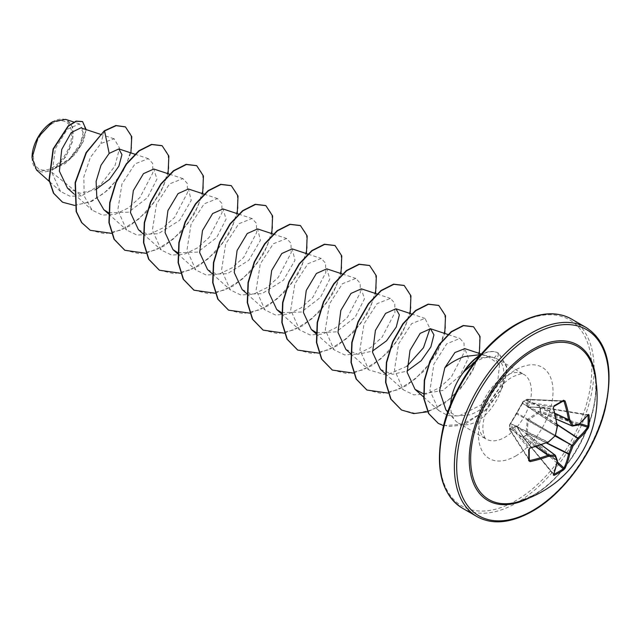 <?xml version="1.0" encoding="UTF-8"?>
<svg xmlns="http://www.w3.org/2000/svg" width="641" height="641" viewBox="0 0 641 641"><rect width="100%" height="100%" fill="white"/><g stroke="black" fill="none" stroke-linecap="round" stroke-linejoin="round"><path stroke-width="0.48" stroke-dasharray="3.21 2.4" d="M510.052 424.31A0.817 0.617 40.4 0 1 510.164 424.005L509.707 424.55A0.817 0.817 0 0 0 509.507 425.047A0.817 0.505 1.5 0 1 509.587 424.855L509.587 429.013L510.34 428.164L516.261 425.832L516.902 426.201L523 436.761L516.678 426.626L510.805 429.045L510.276 429.831A0.817 0.577 -32.6 0 1 509.571 429.374L509.571 425.263A0.817 0.657 -39.3 0 1 510.276 424.39L522.703 403.125A0.817 0.617 -160.4 0 1 522.559 402.548L522.559 402.548A0.817 0.617 -160.4 0 1 522.76 402.292L509.587 424.855A0.817 0.617 40.3 0 1 510.276 424.39L529.859 448.307L529.145 449.173A108.345 33.853 76.6 0 1 529.145 460.03L529.859 460.502M553.784 474.22L523.328 437.33A0.817 0.489 -123.6 0 1 523 436.761L527.655 434.422L522.936 437.354L553.447 474.124A108.353 56.865 64.2 0 0 557.245 460.663A0.817 0.505 -54.6 0 0 557.197 460.43L522.511 435.808A0.817 0.441 -32.6 0 1 522.407 435.712L516.862 426.674A0.817 0.529 -29.2 0 0 516.991 426.802L541.333 444.894M557.037 463.123L526.902 435.271A0.817 0.457 -116.5 0 1 526.606 434.678L526.237 433.06L527.182 420.264L527.823 419.158L538.432 411.939L540.018 411.442L540.018 407.283L527.823 407.283L527.182 406.907L526.237 400.617L526.606 399.535L523 401.619L522.76 402.292M533.2 495.221A88.45 51.064 -60 0 1 517.824 501.879L533.056 495.277C572.301 474.508 604.944 406.586 593.822 370.242A88.45 51.064 -60 0 1 533.2 495.221M52.562 123.409A27.066 15.624 120 0 0 33.42 156.548A27.066 15.624 120 0 0 52.562 167.597A27.066 15.624 120 0 0 71.696 134.45A27.066 15.624 120 0 0 52.562 123.409M32.05 157.526A29.005 16.746 120 0 0 52.562 169.184A29.005 16.746 120 0 0 73.066 133.665A29.005 16.746 120 0 0 52.562 121.822L52.842 121.654M36.505 170.001L50.278 171.067L68.331 160.378L79.556 146.749L83.811 134.161L80.886 127.847M463.707 371.82L476.303 359.833L479.62 358.063L490.493 356.444L494.203 357.814L499.531 364.505L486.848 355.891L480.814 354.585M480.55 354.898A36.208 20.905 -60 0 1 498.466 353.111L494.203 357.814M445.928 409.944L456.512 416.001L469.909 414.799C486.255 409.431 502.191 389.736 503.61 374.624A37.45 21.626 -60 0 1 477.136 421.209A37.45 21.626 -60 0 1 458.411 423.068A37.45 21.626 -60 0 1 455.206 420.432A37.45 21.626 -60 0 1 450.703 404.134M474.332 362.662L477.914 360.498C485.421 356.628 491.783 356.075 496.999 358.856L523.657 374.24A37.45 21.626 120 0 0 504.932 376.099A37.45 21.626 120 0 0 480.462 409.102A37.45 21.626 120 0 0 486.207 439.109A37.45 21.626 120 0 0 504.932 437.258A37.45 21.626 120 0 0 529.394 404.255A37.45 21.626 120 0 0 523.657 374.24C521.694 375.217 527.359 370.859 512.568 376.852C492.889 388.35 481.103 417.107 483.082 431.393C484.163 436.553 485.205 439.125 486.207 439.109L458.411 423.068M406.923 366.291L386.339 375.097L368.735 369.841L359.897 349.866L364.032 323.825L377.076 303.666L390.417 298.41L394.744 303.161L394.944 312.56L382.036 337.254L370.386 347.718L357.261 354.064L344.578 354.906L334.153 349.874L325.308 329.883L329.45 303.85L342.494 283.699L355.835 278.442L360.154 283.186L360.362 292.576L347.462 317.279L335.812 327.751L322.687 334.089L310.012 334.939L299.571 329.907L290.726 309.932L294.868 283.875L307.904 263.731L321.253 258.475L325.572 263.227L325.78 272.625L312.872 297.32L301.206 307.8L288.097 314.13L275.398 314.971L264.989 309.94L256.136 289.948L260.286 263.916L273.314 243.772L286.671 238.508L290.99 243.26L291.198 252.658L278.298 277.345L266.64 287.817L253.507 294.163L240.832 295.004L230.399 289.972L221.554 269.997L225.704 243.941L238.732 223.805L252.089 218.541L256.4 223.292L256.608 232.691L243.716 257.378L232.05 267.858L218.934 274.196L206.25 275.037L195.826 270.005L186.972 250.03L191.114 223.989L204.159 203.83L217.499 198.574L221.818 203.325L222.026 212.716L209.118 237.418L197.468 247.891L184.344 254.229L171.668 255.07L161.236 250.038L152.39 230.055L156.54 204.006L169.569 183.871L182.917 178.607L187.236 183.35L187.444 192.749L174.544 217.443L162.886 227.916L149.778 234.253L137.086 235.103L126.654 230.071L117.808 210.096L121.95 184.055L134.987 163.896L148.335 158.639L152.654 163.399L152.862 172.79L139.954 197.484L128.304 207.948L115.172 214.294L102.48 215.136L92.064 210.104L84.147 195.946L83.851 176.7L90.365 157.486L100.893 143.488L114.162 138.809L119.571 148.175L114.875 166.099L100.677 184.736L81.367 195.946L50.278 171.067M67.489 188.166L80.317 193.253L95.677 189.64M108.585 212.796L128.529 212.179L147.494 197.636L156.925 179.151L153.824 169.024M138.392 229.638L147.374 234.117L158.255 233.741L179.64 220.384L191.242 200.385L188.406 188.991M177.757 252.73L197.692 252.113L216.658 237.579L226.097 219.102L222.988 208.958M207.556 269.573L216.562 274.052L227.435 273.675L248.812 260.31L260.414 240.311L257.578 228.925M242.138 289.54L251.12 294.019L262.017 293.634L283.386 280.285L294.996 260.286L292.16 248.884M281.503 312.632L301.446 312.007L320.412 297.472L329.851 278.987L326.742 268.859M316.382 332.727L336.285 331.87L355.122 317.295L364.441 298.898L361.332 288.819M345.892 349.441L357.942 354.313L372.453 351.132M380.474 369.408L392.54 374.288L407.035 371.099M423.38 393.71L442.883 390.441L460.182 375.522L468.307 358.119L464.829 348.64M499.531 364.505L497.44 384.312L481.175 404.992L458.668 416.049L447.939 415.568L439.037 410.785L429.935 390.545L433.861 364.224L446.721 343.832L459.869 338.432L464.02 343.119L464.124 352.454L451.24 377.148L439.59 387.637L426.449 393.991L413.749 394.84L403.325 389.808L394.479 369.833L398.622 343.792L411.65 323.641L425.007 318.377L429.975 328.617M81.367 195.946L69.941 196.202L60.518 191.451L52.049 172.998L55.398 148.64L67.225 129.274L79.516 123.929L83.546 130.628L80.325 143.832L69.757 158.487L54.357 168.647L65.799 156.853L72.697 141.156L72.649 127.014L65.662 119.37M130.908 152.895L122.8 171.948L108.906 189.359L91.839 201.346L74.733 205.449M86.158 129.578L83.602 140.9L76.183 153.207L65.286 163.495L52.866 169.424M125.324 126.838L131.044 134.818L131.581 147.903L126.734 163.743L117.119 179.696L104.058 193.205L89.315 202.171L74.837 205.28L62.441 202.147M82.449 121.55L85.854 130.444L81.247 145.026L69.797 159.505L52.963 169.408M104.291 130.796L100.893 143.488M54.357 168.647L54.781 168.615M443.524 425.656L465.446 423.965L487.176 409.134L502.416 387.485L506.462 374.504L506.662 366.356L498.874 353.335L496.999 358.856C501.967 361.836 504.171 367.093 503.61 374.624M111.358 233.348L129.778 225.944L146.997 211.594L160.41 193.029L168.086 173.719M145.94 253.315L164.368 245.912L181.579 231.561L195 212.996L202.668 193.686M180.522 273.282L198.95 265.879L216.169 251.528L229.582 232.963L237.258 213.653M215.112 293.249L233.532 285.846L250.751 271.496L264.164 252.931L271.84 233.62M249.91 313.177L268.283 305.709L285.429 291.359L298.778 272.834L306.422 253.588M284.275 333.184L302.704 325.78L319.923 311.43L333.336 292.865L341.004 273.555M318.857 353.151L337.286 345.747L354.505 331.397L367.918 312.832L375.594 293.522M353.447 373.118L371.868 365.715L389.087 351.364L402.5 332.799L410.176 313.489M388.029 393.085L406.45 385.682L423.669 371.331L437.082 352.766L444.758 333.456M427.819 411.762L444.91 403.085L460.454 388.831L472.425 371.339L479.34 353.423M90.109 230.215L104.771 233.805L121.654 229.887L138.528 219.238L153.159 203.654L163.679 185.682L168.807 168.222L168.094 154.104L161.989 145.651M124.699 250.182L139.361 253.772L156.244 249.854L173.11 239.205L187.749 223.621L198.261 205.641L203.389 188.182L202.684 174.072L196.571 165.618M159.28 270.149L173.943 273.739L190.826 269.821L207.7 259.172L222.331 243.588L232.843 225.608L237.971 208.149L237.266 194.039L231.153 185.586M193.862 290.117L208.533 293.706L225.408 289.788L242.282 279.139L256.921 263.555L267.433 245.575L272.561 228.116L271.848 213.998L265.735 205.553M228.452 310.084L243.115 313.673L259.998 309.755L276.864 299.107L291.503 283.514L302.015 265.542L307.143 248.083L306.43 233.965L300.325 225.52M263.034 330.051L277.697 333.64L294.58 329.722L311.454 319.074L326.085 303.481L336.597 285.509L341.725 268.05L341.02 253.932L334.906 245.487M297.616 350.018L312.287 353.608L329.162 349.69L346.036 339.033L360.667 323.449L371.179 305.477L376.307 288.017L375.602 273.899L369.488 265.454M332.206 369.985L346.869 373.575L363.751 369.657L380.618 359L395.257 343.416L405.769 325.444L410.897 307.984L410.184 293.866L404.07 285.421M366.788 389.952L381.451 393.542L398.333 389.624L415.2 378.967L429.839 363.383L440.351 345.411L445.479 327.952L444.766 313.834L438.652 305.388M401.37 409.92L415.857 413.509L432.539 409.751L449.261 399.375L463.86 384.103L474.492 366.372L479.901 348.984L479.38 334.931L473.419 326.718M438.236 423.348L448.7 426.529L460.558 425.328L484.243 411.506L501.406 388.815L506.013 375.322L506.438 366.788L498.754 353.271A36.208 20.905 -60 0 0 479.981 355.571M564.008 401.354L563.247 400.97A108.345 33.853 163.4 0 1 558.68 403.702A108.345 33.853 163.4 0 1 553.84 406.402L553.447 407.452A108.353 56.865 64.2 0 1 557.245 426.129L522.703 403.125L522.944 402.452A0.817 0.657 -80.7 0 1 523.344 401.402L526.902 399.351A0.817 0.577 -87.4 0 1 527.655 399.728L527.239 400.585L528.08 406.883L539.033 407.58M578.182 424.991A0.817 0.561 50 0 1 577.837 424.991L539.329 407.339L540.507 406.931L540.315 412.483L538.945 412.796L528.08 420.4L527.239 433.076L527.655 434.422L557.293 461.816M587.597 414.975A0.817 0.633 37.7 0 0 588.198 414.775L540.507 406.931A0.817 0.817 0 0 0 540.139 406.955L587.597 414.975A108.353 56.865 175.8 0 1 577.837 424.991A0.817 0.505 -65.4 0 1 577.621 425.063A108.129 28.22 -167.6 0 1 572.197 426.001L571.924 425.88M556.228 419.094L528.392 407.059A0.817 0.529 -90.8 0 0 528.208 407.011L528.208 407.011A0.817 0.529 -90.8 0 0 527.823 407.283M522.527 402.756A0.817 0.401 31.6 0 0 522.399 402.86A0.817 0.401 31.6 0 0 522.511 403.309L557.197 426.409A108.129 75.814 87.7 0 1 555.298 435.399A0.817 0.537 -60 0 1 554.986 435.936A108.129 75.814 152.3 0 1 548.151 442.074A0.817 0.521 -63.7 0 1 547.935 442.25A108.353 56.865 175.8 0 1 529.859 448.307M516.902 412.844L522.8 401.875A0.817 0.617 -160.3 0 1 523 401.619A0.817 0.505 -121.5 0 1 523.144 401.45A0.817 0.817 0 0 0 522.8 401.875A0.817 0.617 -160.3 0 0 522.944 402.452L553.447 407.452M516.261 413.958L516.83 412.924L555.298 435.399M510.34 423.877A0.817 0.401 28.4 0 1 510.356 423.717L516.678 413.822L554.986 435.936M547.935 442.25L510.741 423.845A0.817 0.617 40.4 0 0 510.164 424.005L510.356 423.717A0.817 0.401 28.4 0 1 510.805 423.589L548.311 442.178M562.838 401.298L527.655 399.728A0.817 0.593 22.3 0 0 526.606 399.535A0.817 0.441 -118.6 0 1 526.734 399.375L523.144 401.45A0.817 0.505 -121.5 0 1 523.344 401.402L553.84 406.402M555.026 413.317L527.367 400.433A0.817 0.593 22.3 0 0 526.317 400.24M555.082 413.557L527.239 400.585A0.817 0.729 -3 0 0 526.237 400.617M556.22 419.046L528.08 406.883A0.817 0.681 -15.1 0 0 527.182 406.907M529.145 460.03L509.571 429.374A0.817 0.441 -1.4 0 1 509.507 429.214A0.817 0.817 0 0 0 509.507 429.23A0.817 0.441 -1.4 0 1 509.587 429.013A0.817 0.593 -142.3 0 0 510.276 429.831L529.226 459.509M510.052 428.42A0.817 0.593 -142.3 0 0 510.741 429.23L535.732 446.737M577.958 425.095A0.817 0.681 78.1 0 1 577.621 425.063L538.945 407.339A0.817 0.441 -87.4 0 0 538.817 407.291L538.817 407.291A0.817 0.441 -87.4 0 0 538.432 407.652M510.34 428.164A0.817 0.729 -117 0 0 510.805 429.045L535.956 446.665M516.261 425.832A0.817 0.681 -104.9 0 0 516.678 426.626L541.284 444.91M556.236 419.15L528.168 407.011L540.018 407.283A0.817 0.489 3.6 0 1 540.683 407.299L587.853 415.216M516.902 426.201A0.817 0.529 -29.2 0 0 516.862 426.674L541.381 444.878M522.527 435.199A0.817 0.441 -32.6 0 0 522.407 435.712L557.245 460.663A0.817 0.561 10 0 1 557.422 460.959M522.76 435.76L522.776 437.026A0.817 0.817 0 0 0 522.936 437.354L553.576 474.757A0.817 0.633 22.3 0 0 553.447 474.124M578.863 424.454L540.315 412.483L540.018 411.442A0.817 0.457 -3.5 0 1 540.683 411.41L579.873 423.581M557.149 424.43L539.329 412.724L539.033 411.69M557.205 424.791L538.945 412.796L538.432 411.939M555.531 435.535L527.823 419.158M555.218 436.072L527.182 420.264M526.317 433.701L527.367 433.444L546.412 443.019M546.749 442.891L527.239 433.076L526.237 433.06M557.398 460.711A0.817 0.681 -18.1 0 0 557.197 460.43A108.129 28.22 47.6 0 0 555.298 455.27L555.058 455.094M596.098 381.972A89.78 51.833 -60 0 1 532.719 496.022A89.78 51.833 -60 0 1 529.121 497.985M586.146 327.503A109.17 63.034 -60 0 1 602.885 414.991A109.17 63.034 -60 0 1 531.565 511.189A109.17 63.034 -60 0 1 476.976 516.598M515.741 325.115A107.536 62.089 120 0 0 439.702 456.817A107.536 62.089 120 0 0 515.741 500.717A107.536 62.089 120 0 0 591.771 369.016A107.536 62.089 120 0 0 515.741 325.115M462.305 508.129A109.17 63.034 120 0 0 516.894 502.72A109.17 63.034 120 0 0 588.214 406.522A109.17 63.034 120 0 0 571.484 319.042M515.741 455.975A52.738 30.448 120 0 0 553.023 391.387A52.738 30.448 120 0 0 515.741 369.857A52.738 30.448 120 0 0 478.45 434.446A52.738 30.448 120 0 0 515.741 455.975M563.511 400.897L527.166 399.279A0.817 0.817 0 0 0 526.734 399.375A0.817 0.441 -118.6 0 1 526.902 399.351L563.247 400.97M529.218 460.302L509.635 429.63A0.817 0.817 0 0 1 509.507 429.23L509.507 425.063A0.817 0.817 0 0 0 509.507 425.063A0.817 0.505 1.5 0 0 509.571 425.263A0.817 0.657 -39.3 0 1 509.571 425.247L529.145 449.173M447.714 411.971L455.206 420.432M483.538 355.018L490.493 356.436M100.268 134.233L114.162 138.809M73.963 193.943L92.064 210.104M134.85 154.201L148.335 158.639M108.553 213.91L126.654 230.071M169.432 174.168L182.917 178.607M143.135 233.877L161.236 250.038M204.014 194.127L217.499 198.574M177.717 253.844L195.817 270.005M238.604 214.094L252.081 218.541M212.299 273.811L230.399 289.972M273.186 234.061L286.671 238.508M246.889 293.778L264.989 309.94M308.113 254.148L321.253 258.475M281.471 313.745L299.571 329.907M342.35 273.995L355.835 278.442M316.053 333.713L334.153 349.874M376.94 293.963L390.425 298.41M350.635 353.68L368.735 369.841M411.522 313.93L425.007 318.377M385.225 373.647L403.325 389.808M448.259 334.61L459.869 338.432M423.605 397.003L439.037 410.785M481.271 354.056L486.848 355.899M60.518 191.451L49.237 181.371M79.516 123.929L73.771 122.038"/><path stroke-width="0.96" d="M556.22 419.046L571.884 425.824A0.817 0.585 -27.2 0 0 573.006 425.448A0.817 0.649 82 0 1 572.197 426.001A0.817 0.473 -66.6 0 1 571.884 425.824A108.129 39.101 -140.8 0 0 568.575 419.839A0.817 0.441 -65 0 1 568.527 419.615A108.353 67.77 -124.5 0 0 564.008 401.354L563.247 400.97A0.817 0.513 -121.7 0 0 563.455 400.921L563.455 400.921A0.817 0.513 -121.7 0 0 563.591 400.248L565.114 401.026A109.17 68.283 55.5 0 1 569.673 419.422A108.946 39.397 39.2 0 1 573.006 425.448A108.946 28.428 12.4 0 0 578.47 424.502A0.817 0.681 78.1 0 1 577.958 425.095A0.817 0.817 0 0 0 578.318 424.919A0.817 0.561 50 0 1 578.182 424.991M588.302 414.407A0.817 0.633 37.7 0 1 588.198 414.775L578.318 424.919A0.817 0.561 50 0 0 578.47 424.502A109.17 57.297 -4.2 0 0 588.302 414.407L589.015 414.927A109.17 82.352 35.7 0 1 589.199 420.44A109.17 82.352 35.7 0 1 589.015 425.864A0.817 0.489 -176 0 1 587.941 426.089A108.345 81.736 -144.3 0 0 588.134 420.704A108.345 81.736 -144.3 0 0 587.941 415.232L587.853 415.216M517.824 501.879L517.824 501.879A88.45 51.064 -60 0 1 471.135 449.886A88.45 51.064 -60 0 1 533.2 350.779A88.45 51.064 -60 0 1 593.822 370.242L593.822 370.242A109.17 109.17 0 0 1 517.824 501.879M589.015 425.864L588.302 428.036A109.17 68.283 -175.5 0 1 578.47 438.973A108.946 87.352 159.6 0 1 573.006 445.984A108.946 87.352 80.4 0 1 569.673 454.213A109.17 68.283 55.5 0 1 565.114 468.194L563.591 469.901A109.17 82.352 -155.7 0 1 558.992 472.778A109.17 82.352 -155.7 0 1 554.112 475.366L553.311 475.013A109.17 57.297 -115.8 0 0 557.133 461.448A0.817 0.561 10 0 0 557.422 460.959M529.226 459.509L529.859 460.502A108.353 67.77 4.5 0 0 547.935 455.286A0.817 0.441 -55 0 1 548.151 455.214A108.129 39.101 20.8 0 0 554.986 455.094A0.817 0.585 87.2 0 1 555.226 456.248A108.946 39.397 -159.2 0 1 548.335 456.368A109.17 68.283 -175.5 0 1 530.123 461.624L528.697 460.695A109.17 34.109 -103.4 0 0 528.697 449.75L530.123 447.995A109.17 57.297 -4.2 0 0 548.335 441.897A108.946 76.391 -27.7 0 0 555.226 435.712A108.946 76.391 -92.3 0 0 557.133 426.658A109.17 57.297 -115.8 0 0 553.311 407.836L554.112 405.721A109.17 34.109 -16.6 0 0 558.992 402.997A109.17 34.109 -16.6 0 0 563.591 400.248M52.562 121.822A29.005 16.746 120 0 0 32.05 157.341A29.005 16.746 120 0 0 32.05 157.526M73.771 122.038L65.662 119.37L52.842 121.654L38.148 137.182L32.05 157.702L36.505 170.001L49.237 181.371M450.703 404.134A37.45 21.626 -60 0 1 464.012 371.66L463.707 371.82A36.208 20.905 -60 0 1 480.454 354.954A36.208 20.905 -60 0 1 480.55 354.898M480.814 354.585L464.22 356.588C457.089 359.072 450.631 362.798 444.822 367.758L439.558 390.866L445.928 409.944L447.714 411.971M464.012 371.66L474.332 362.662M100.268 134.233L80.886 127.847L71.255 132.559L61.752 149.417L59.373 171.179L67.489 188.166L73.963 193.943M95.677 189.64L109.507 179.344L118.865 166.155L121.958 154.649L118.857 148.928L109.17 153.399L100.998 165.234L96.11 181.371L96.823 197.604L103.802 209.671L108.585 212.796M169.432 174.168L153.824 169.024L143.488 173.631L133.336 190.617L130.484 212.58L138.392 229.638L143.135 233.877M204.014 194.127L188.406 188.991L178.07 193.598L167.918 210.593L165.066 232.563L172.974 249.605L177.757 252.73M238.604 214.094L222.996 208.95L212.652 213.565L202.5 230.56L199.647 252.538L207.556 269.573L212.299 273.811M273.186 234.061L257.578 228.917L247.234 233.54L237.082 250.535L234.237 272.497L242.138 289.54L246.889 293.778M308.113 254.148L292.16 248.884L281.824 253.499L271.664 270.486L268.819 292.472L276.728 309.507L281.503 312.632M342.35 273.995L326.742 268.851L316.398 273.475L306.246 290.469L303.401 312.431L311.31 329.474L316.382 332.727M376.94 293.963L361.332 288.819L350.996 293.434L340.836 310.428L337.983 332.399L345.892 349.441L350.635 353.68M372.453 351.132L386.603 340.756L396.258 327.038L399.359 314.899L395.914 308.786L385.578 313.401L375.418 330.387L372.573 352.366L380.474 369.408L385.225 373.647M407.035 371.099L421.193 360.715L430.84 346.989L433.941 334.866L430.496 328.753L420.159 333.368L410.008 350.347L407.155 372.325L415.056 389.375L423.38 393.71M481.271 354.056L464.829 348.64L454.918 352.542L444.822 367.758M429.975 328.617L423.493 347.726L406.923 366.291M109.17 153.399L104.579 130.964L116.165 125.668L125.468 126.926L131.758 136.661L130.908 152.895M74.733 205.449L62.586 202.227L53.748 193.318L49.293 180.129L53.387 149.113L68.475 126.037L76.423 121.269L82.593 121.63L86.158 129.578M104.291 130.796L86.086 152.566L75.117 182.645L76.159 211.538L81.599 222.587L90.253 230.295L81.888 222.748L76.447 211.706L75.406 182.813L86.375 152.734L104.291 130.796L115.877 125.5L125.324 126.838M62.441 202.147L53.459 193.149L49.004 179.961L53.099 148.944L68.186 125.868L76.135 121.101L82.449 121.55M90.253 230.295L111.358 233.348M168.086 173.719L168.855 156.084L162.133 145.731L151.773 144.554L139.161 150.931L126.549 164.104L116.189 182.244L109.988 202.78L109.21 222.78L114.314 239.389L124.843 250.262L145.94 253.315M202.668 193.686L203.445 176.051L196.715 165.699L186.355 164.521L173.743 170.899L161.131 184.071L150.771 202.211L144.57 222.748L143.792 242.747L148.896 259.357L159.425 270.23L180.522 273.282M237.258 213.653L238.027 196.018L231.297 185.666L220.937 184.488L208.325 190.866L195.721 204.038L185.361 222.179L179.151 242.715L178.382 262.714L183.478 279.324L194.007 290.197L215.112 293.249M271.84 233.62L272.609 215.985L265.879 205.633L255.519 204.455L242.907 210.833L230.303 224.005L219.943 242.146L213.741 262.682L212.964 282.681L218.068 299.291L228.597 310.164L249.91 313.177M306.422 253.588L307.191 235.952L300.469 225.6L290.101 224.422L277.497 230.8L264.885 243.973L254.525 262.113L248.323 282.649L247.546 302.656L252.65 319.258L263.179 330.131L284.275 333.184M341.004 273.555L341.781 255.919L335.051 245.567L324.691 244.389L312.079 250.767L299.467 263.94L289.107 282.08L282.905 302.624L282.128 322.623L287.232 339.225L297.761 350.098L318.857 353.151M375.594 293.522L376.363 275.886L369.633 265.534L359.272 264.356L346.661 270.734L334.049 283.907L323.697 302.047L317.487 322.591L316.718 342.59L321.814 359.192L332.35 370.065L353.447 373.118M410.176 313.489L410.945 295.854L404.215 285.501L393.854 284.324L381.243 290.702L368.639 303.874L358.279 322.014L352.077 342.558L351.3 362.558L356.404 379.16L366.932 390.032L388.029 393.085M444.758 333.456L445.527 315.821L438.805 305.469L428.436 304.283L415.833 310.669L403.221 323.841L392.861 341.982L386.659 362.526L385.882 382.525L390.986 399.127L401.514 410L413.741 413.605L427.819 411.762M479.34 353.423L480.053 336.501L473.563 326.798L463.539 325.668L451.512 331.838L439.678 344.369L430.135 361.396L424.574 380.409L424.062 398.686L428.845 413.685L438.38 423.437L443.524 425.656M161.989 145.651L151.484 144.385L138.873 150.771L126.261 163.936L115.901 182.076L109.699 202.612L108.922 222.611L114.026 239.221L124.699 250.182M196.571 165.618L186.066 164.352L173.455 170.738L160.851 183.903L150.491 202.043L144.281 222.579L143.504 242.586L148.608 259.188L159.28 270.149M231.153 185.586L220.648 184.32L208.037 190.706L195.433 203.87L185.073 222.01L178.863 242.554L178.094 262.554L183.19 279.155L193.862 290.117M265.735 205.553L255.23 204.287L242.627 210.673L230.015 223.837L219.655 241.977L213.453 262.522L212.676 282.521L217.78 299.123L228.452 310.084M300.325 225.52L289.812 224.254L277.208 230.64L264.597 243.804L254.237 261.945L248.035 282.489L247.258 302.488L252.362 319.09L263.034 330.051M334.906 245.487L324.402 244.221L311.79 250.607L299.179 263.78L288.819 281.912L282.617 302.456L281.84 322.455L286.944 339.057L297.616 350.018M369.488 265.454L358.984 264.188L346.372 270.574L333.761 283.747L323.409 301.879L317.199 322.423L316.43 342.422L321.526 359.024L332.206 369.985M404.07 285.421L393.566 284.155L380.954 290.541L368.351 303.706L357.99 321.846L351.789 342.39L351.012 362.389L356.116 378.991L366.788 389.952M438.652 305.388L428.148 304.122L415.544 310.508L402.933 323.673L392.572 341.813L386.371 362.357L385.594 382.356L390.698 398.958L401.37 409.92M473.419 326.718L463.251 325.5L451.224 331.669L439.389 344.201L429.847 361.228L424.286 380.241L423.773 398.518L428.557 413.517L438.236 423.348M464.156 371.74A36.208 20.905 -60 0 1 479.981 355.571M557.149 424.43L577.837 438.019A0.817 0.545 -131.6 0 1 578.47 438.973L577.621 438.204A0.817 0.425 -56.7 0 1 577.837 438.019A108.353 67.77 4.5 0 0 587.597 427.17L587.941 426.089L579.873 423.581M562.838 401.298L564.008 401.354L563.247 400.97M541.284 444.91L554.986 455.094A0.817 0.473 -53.4 0 1 555.298 455.27A0.817 0.649 -22 0 1 555.475 455.495A0.817 0.817 0 0 0 555.21 455.15L541.381 444.878M563.591 469.901A0.817 0.489 -124 0 0 563.247 468.859L564.008 468.026A108.353 67.77 -124.5 0 0 568.527 454.148A0.817 0.425 -63.3 0 1 568.575 453.868A108.129 86.703 -99.6 0 0 571.884 445.695A0.817 0.409 -60 0 1 572.197 445.15A108.129 86.695 -20.4 0 0 577.621 438.204L557.205 424.791M555.082 413.557L568.575 419.839A0.817 0.545 -30.7 0 0 569.673 419.422L568.527 419.615L555.026 413.317M589.015 414.927A0.817 0.457 176.1 0 1 587.941 415.232M553.84 406.402A0.817 0.433 -118.4 0 0 554.008 406.378L554.008 406.378A0.817 0.433 -118.4 0 0 554.112 405.721M557.245 426.129L557.422 426.577A0.817 0.817 0 0 0 557.43 426.321L553.311 407.836M557.366 426.489L555.282 436.016A0.817 0.817 0 0 0 555.515 435.616L555.298 435.399M555.218 436.072L573.006 445.984L555.531 435.535M554.986 435.936L548.191 442.314A0.817 0.817 0 0 0 548.408 442.186L548.311 442.178M546.412 443.019L568.527 454.148A0.817 0.545 -168.4 0 0 569.673 454.213L546.749 442.891M547.935 442.25L530.123 447.995M529.145 449.173A0.817 0.433 178.4 0 1 528.697 449.75M554.112 475.366A0.817 0.457 -116.1 0 0 553.84 474.292A108.345 81.736 24.3 0 0 563.247 468.859L557.037 463.123M529.145 460.03A0.817 0.513 -178.3 0 1 529.21 460.238L529.21 460.238A0.817 0.513 -178.3 0 1 528.697 460.695M535.732 446.737L547.935 455.286L548.335 456.368A0.817 0.545 90.7 0 0 548.151 455.214L535.956 446.665M557.133 461.448A0.817 0.681 -18.1 0 0 557.398 460.711L555.475 455.495A0.817 0.649 -22 0 1 555.226 456.248A108.946 28.428 -132.4 0 1 557.133 461.448M529.121 497.985A89.78 51.833 -60 0 1 469.26 457.281A89.78 51.833 -60 0 1 532.719 349.417A89.78 51.833 -60 0 1 596.098 381.972M532.719 510.524A107.536 62.089 -60 0 1 456.68 466.624A107.536 62.089 -60 0 1 532.719 334.923A107.536 62.089 -60 0 1 608.758 378.823A107.536 62.089 -60 0 1 532.719 510.524M462.305 508.129L476.976 516.598A109.17 63.034 -60 0 1 460.238 429.117A109.17 63.034 -60 0 1 531.565 332.911A109.17 63.034 -60 0 1 586.146 327.503L571.484 319.042A109.17 63.034 120 0 0 516.894 324.442A109.17 63.034 120 0 0 445.575 420.648A109.17 63.034 120 0 0 462.305 508.129C440.503 493.722 434.286 466.055 443.66 425.135C453.868 384.528 484.332 342.174 516.077 324.362C537.687 312.351 556.156 310.573 571.484 319.042M571.924 425.88L556.228 419.094M541.333 444.894L555.058 455.094M557.293 461.816L564.008 468.026A0.817 0.601 -154.9 0 0 565.114 468.194M588.302 428.036A0.817 0.601 -145.1 0 0 587.597 427.17L578.863 424.454M588.198 414.775L587.781 414.863M564.008 401.354L565.114 401.026M553.447 407.452L554.008 406.378L563.511 400.897M529.859 448.307L529.21 449.333L529.218 460.294M553.311 475.013A0.817 0.633 22.3 0 0 553.576 474.733L557.422 461.111A0.817 0.817 0 0 0 557.398 460.711M529.859 460.502L530.123 461.624M476.976 516.598C492.304 525.059 510.773 523.288 532.383 511.27C564.336 493.362 594.96 450.559 604.992 409.735C614.078 369.184 607.796 341.773 586.146 327.503M118.857 148.928L134.85 154.201M103.802 209.671L108.553 213.91M172.974 249.605L177.717 253.844M276.72 309.507L281.471 313.745M311.31 329.474L316.053 333.713M395.914 308.786L411.522 313.93M430.496 328.753L448.259 334.61M415.056 389.375L423.605 397.003M556.236 419.15L572.044 425.985A0.817 0.817 0 0 0 572.485 426.041L577.958 425.095M553.447 474.332L553.576 474.757"/></g></svg>
